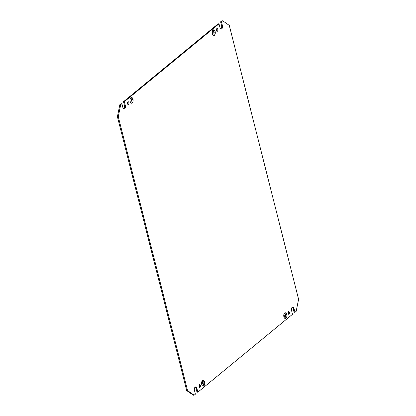 <?xml version="1.0" encoding="UTF-8"?>
<svg xmlns="http://www.w3.org/2000/svg" width="416" height="416" viewBox="0 0 416 416"><rect width="100%" height="100%" fill="white"/><g stroke="black" fill="none" stroke-linecap="round" stroke-linejoin="round"><path stroke-width="0.62" d="M131.508 97.479A2.85 1.555 89.2 0 1 132.959 99.169A2.85 1.555 89.2 0 1 132.226 102.918L132.236 102.955A2.891 1.581 89.2 0 0 132.98 99.154A2.891 1.581 89.2 0 0 131.508 97.438A2.891 1.581 89.2 0 0 130.9 97.672L130.91 97.713A2.85 1.555 89.2 0 1 131.508 97.479L131.243 97.484M130.816 97.744L130.858 97.708A2.891 1.581 89.2 0 0 130.114 101.509A2.891 1.581 89.2 0 0 131.586 103.22A2.891 1.581 89.2 0 0 132.194 102.986L132.132 102.991M130.868 97.744A2.85 1.555 89.2 0 0 130.135 101.494A2.85 1.555 89.2 0 0 131.586 103.178A2.85 1.555 89.2 0 0 132.184 102.95L132.194 102.986M285.282 312.806A2.85 1.555 89.2 0 1 286.728 314.496A2.85 1.555 89.2 0 1 286 318.245L286.005 318.282A2.891 1.581 89.2 0 0 286.749 314.48A2.891 1.581 89.2 0 0 285.277 312.764A2.891 1.581 89.2 0 0 284.669 312.998L284.679 313.04A2.85 1.555 89.2 0 1 285.282 312.806L285.012 312.811M285.355 318.505A2.85 1.555 89.2 0 1 283.91 316.815A2.85 1.555 89.2 0 1 284.638 313.071L284.632 313.035A2.891 1.581 89.2 0 0 283.889 316.836A2.891 1.581 89.2 0 0 285.36 318.547A2.891 1.581 89.2 0 0 285.969 318.313L285.958 318.276A2.85 1.555 89.2 0 1 285.355 318.505L285.09 318.51M213.689 29.879A2.85 1.555 -90.8 0 0 213.091 30.108L213.08 30.072A2.891 1.581 -90.8 0 1 213.689 29.838A2.891 1.581 -90.8 0 1 215.155 31.554A2.85 1.555 -90.8 0 1 214.406 35.313L214.417 35.35A2.891 1.581 -90.8 0 0 215.155 31.554A2.85 1.555 -90.8 0 0 213.689 29.879L213.424 29.884M213.049 30.144A2.85 1.555 -90.8 0 0 212.316 33.888A2.85 1.555 -90.8 0 0 213.767 35.578A2.85 1.555 -90.8 0 0 214.365 35.35L214.375 35.386A2.891 1.581 -90.8 0 1 213.767 35.62A2.891 1.581 -90.8 0 1 212.295 33.904A2.891 1.581 -90.8 0 1 213.039 30.103L212.997 30.144M203.102 380.411A2.85 1.555 -90.8 0 0 202.498 380.64L202.488 380.604A2.891 1.581 -90.8 0 1 203.096 380.37A2.891 1.581 -90.8 0 1 204.568 382.08A2.891 1.581 -90.8 0 1 203.824 385.882L203.819 385.845A2.85 1.555 -90.8 0 0 204.547 382.101A2.85 1.555 -90.8 0 0 203.102 380.411L202.831 380.411M202.457 380.676A2.85 1.555 -90.8 0 0 201.729 384.42A2.85 1.555 -90.8 0 0 203.18 386.11A2.85 1.555 -90.8 0 0 203.778 385.882L203.788 385.918A2.891 1.581 -90.8 0 1 203.18 386.152A2.891 1.581 -90.8 0 1 201.708 384.436A2.891 1.581 -90.8 0 1 202.452 380.635L202.405 380.676M199.316 384.883A1.404 0.764 -90.8 0 1 199.597 385.476A1.404 0.764 -90.8 0 1 199.347 387.202M199.072 386.604A1.404 0.764 -90.8 0 1 199.748 384.628A1.404 0.764 -90.8 0 1 200.46 385.46A1.404 0.764 -90.8 0 1 199.784 387.436A1.404 0.764 -90.8 0 1 199.072 386.604M127.722 101.951A1.404 0.764 -90.8 0 1 128.003 102.544A1.404 0.764 -90.8 0 1 127.759 104.27M127.478 103.678A1.404 0.764 -90.8 0 1 128.154 101.702A1.404 0.764 -90.8 0 1 128.866 102.534A1.404 0.764 -90.8 0 1 128.19 104.51A1.404 0.764 -90.8 0 1 127.478 103.678M288.241 311.73A1.404 0.764 -90.8 0 1 288.522 312.322A1.404 0.764 -90.8 0 1 288.278 314.049M287.997 313.456A1.404 0.764 -90.8 0 1 288.673 311.48A1.404 0.764 -90.8 0 1 289.385 312.312A1.404 0.764 -90.8 0 1 288.709 314.288A1.404 0.764 -90.8 0 1 287.997 313.456M216.653 28.798A1.404 0.764 -90.8 0 1 216.928 29.396A1.404 0.764 -90.8 0 1 216.684 31.117M216.403 30.524A1.404 0.764 -90.8 0 1 217.079 28.548A1.404 0.764 -90.8 0 1 217.797 29.38A1.404 0.764 -90.8 0 1 217.121 31.356A1.404 0.764 -90.8 0 1 216.403 30.524M186.716 390.598L187.58 390.588L194.178 395.19L193.315 395.2L186.716 390.598L117.416 116.724L119.813 104.728L121.04 103.719L121.904 103.704L120.676 104.712L118.279 116.714L117.416 116.724M194.178 395.19L195.406 394.181L194.449 390.406A2.48 1.352 -90.8 0 1 195.645 386.922A2.48 1.352 -90.8 0 1 196.903 388.388L197.86 392.163L292.51 314.298L291.554 310.528A2.48 1.352 -90.8 0 1 292.744 307.039A2.48 1.352 -90.8 0 1 294.008 308.511L294.96 312.281L296.187 311.272L298.584 299.276L229.284 25.402L222.685 20.8L221.463 21.809L222.414 25.579A2.48 1.352 -90.8 0 1 221.224 29.068A2.48 1.352 -90.8 0 1 219.96 27.602L219.008 23.826L124.358 101.686L123.49 101.702L124.446 105.472A2.48 1.352 -90.8 0 1 123.682 108.826M123.49 101.702L218.14 23.837L219.008 23.826M221.463 21.809L220.594 21.819L221.551 25.594A2.48 1.352 -90.8 0 1 220.787 28.943M220.594 21.819L221.822 20.81L222.685 20.8M292.318 307.174A2.48 1.352 -90.8 0 1 293.14 308.521L294.096 312.296L294.96 312.281M195.213 387.057A2.48 1.352 -90.8 0 1 196.04 388.398L196.992 392.174L197.86 392.163M132.116 102.528L131.539 100.36L130.52 101.156L132.564 99.471L131.56 100.339L132.09 102.528M285.886 317.855L285.314 315.687L284.289 316.477L286.338 314.798L285.334 315.666L285.865 317.855M213.559 30.607L212.945 31.112L213.507 30.607M214.209 31.216L212.779 32.391L214.152 31.216M202.972 381.139L202.358 381.644L202.914 381.139M203.622 381.748L202.186 382.923L203.564 381.748M187.58 390.588L118.279 116.714M124.358 101.686L125.31 105.461A2.48 1.352 -90.8 0 1 124.119 108.945A2.48 1.352 -90.8 0 1 122.86 107.479L121.904 103.704M203.705 385.46L203.133 383.287L202.114 384.082L204.157 382.398L203.154 383.271L203.684 385.46M214.297 34.928L213.72 32.755L212.701 33.55L214.744 31.871L213.741 32.739L214.271 34.928M285.152 313.539L284.539 314.044L285.095 313.539M285.802 314.142L284.367 315.323L285.745 314.142M131.378 98.212L130.77 98.717L131.326 98.212M132.028 98.821L130.598 99.996L131.971 98.821M119.813 104.728L120.676 104.712M125.31 105.461L124.446 105.472M222.414 25.579L221.551 25.594M294.008 308.511L293.14 308.521M196.903 388.388L196.04 388.398M131.586 103.178L131.321 103.184M213.767 35.578L213.502 35.584M203.18 386.11L202.909 386.116"/></g></svg>
